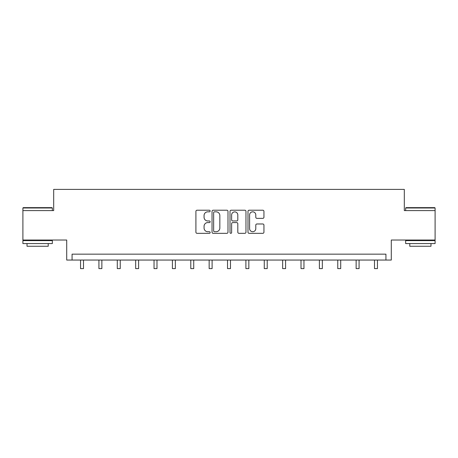 <?xml version="1.0" encoding="UTF-8"?>
<svg xmlns="http://www.w3.org/2000/svg" width="458" height="458" viewBox="0 0 458 458"><rect width="100%" height="100%" fill="white"/><g stroke="black" fill="none" stroke-linecap="round" stroke-linejoin="round"><path stroke-width="0.69" d="M210.159 211.024A0.807 0.807 0 0 0 209.346 210.216L197.066 210.216A1.156 1.156 0 0 0 195.91 211.373L195.91 232.177A1.156 1.156 0 0 0 197.066 233.334L209.346 233.334A0.807 0.807 0 0 0 210.159 232.527A0.807 0.807 0 0 0 209.346 231.714L207.76 231.714A3.698 3.698 0 0 1 204.062 228.015L204.062 226.281A3.698 3.698 0 0 1 207.76 222.582L209.346 222.582A0.807 0.807 0 0 0 210.159 221.775A0.807 0.807 0 0 0 209.346 220.968L207.76 220.968A3.698 3.698 0 0 1 204.062 217.264L204.062 215.535A3.698 3.698 0 0 1 207.76 211.831L209.346 211.831A0.807 0.807 0 0 0 210.159 211.024M435.1 210.588L404.305 210.588L404.305 189.389L53.695 189.389L53.695 210.588L22.9 210.588L22.9 240.032L66.713 240.032L66.713 260.052L391.287 260.052L391.287 240.032L435.1 240.032L435.1 207.995L405.656 207.995L406.011 207.64L434.745 207.64L435.1 207.995M262.783 218.363A1.156 1.156 0 0 0 263.94 217.206L263.94 211.373A1.156 1.156 0 0 0 262.783 210.216L249.141 210.216A1.156 1.156 0 0 0 247.99 211.373L247.99 232.177A1.156 1.156 0 0 0 249.141 233.334L262.783 233.334A1.156 1.156 0 0 0 263.94 232.177L263.94 225.13A1.156 1.156 0 0 0 262.783 223.973L256.944 223.973A1.156 1.156 0 0 0 255.793 225.13L255.793 228.622A3.092 3.092 0 0 1 252.696 231.714A3.092 3.092 0 0 1 249.604 228.622L249.604 214.928A3.092 3.092 0 0 1 252.696 211.831A3.092 3.092 0 0 1 255.793 214.928L255.793 217.206A1.156 1.156 0 0 0 256.944 218.363L262.783 218.363M385.928 260.052L385.928 254.161L72.072 254.161L72.072 260.052M227.987 211.373A1.156 1.156 0 0 0 226.83 210.216L213.193 210.216A1.156 1.156 0 0 0 212.037 211.373L212.037 232.177A1.156 1.156 0 0 0 213.193 233.334L226.83 233.334A1.156 1.156 0 0 0 227.987 232.177L227.987 211.373M231.17 210.216L244.807 210.216A1.156 1.156 0 0 1 245.963 211.373L245.963 232.177A1.156 1.156 0 0 1 244.807 233.334L238.973 233.334A1.156 1.156 0 0 1 237.816 232.177L237.816 223.739A1.156 1.156 0 0 0 236.66 222.582L232.784 222.582A1.156 1.156 0 0 0 231.628 223.739L231.628 232.527A0.807 0.807 0 0 1 230.821 233.334A0.807 0.807 0 0 1 230.013 232.527L230.013 211.373A1.156 1.156 0 0 1 231.17 210.216M214.464 211.831A0.807 0.807 0 0 0 213.651 212.644L213.651 230.906A0.807 0.807 0 0 0 214.464 231.714L216.142 231.714A3.698 3.698 0 0 0 219.84 228.015L219.84 215.535A3.698 3.698 0 0 0 216.142 211.831L214.464 211.831M237.816 214.985A3.092 3.092 0 0 0 234.725 211.894A3.092 3.092 0 0 0 231.628 214.985L231.628 219.811A1.156 1.156 0 0 0 232.784 220.968L236.66 220.968A1.156 1.156 0 0 0 237.816 219.811L237.816 214.985M80.551 260.052L80.551 268.611L83.493 268.611L83.493 260.052M23.255 207.64L51.989 207.64L52.344 207.995L22.9 207.995L23.255 207.64M37.619 243.564L22.9 243.564L22.9 240.616L52.344 240.616L52.344 243.564L37.619 243.564M48.222 243.564L48.222 246.272L27.022 246.272L27.022 243.564M420.381 243.564L405.656 243.564L405.656 240.616L435.1 240.616L435.1 243.564L420.381 243.564M430.978 243.564L430.978 246.272L409.778 246.272L409.778 243.564M98.922 260.052L98.922 268.611L101.865 268.611L101.865 260.052M117.294 260.052L117.294 268.611L120.236 268.611L120.236 260.052M135.665 260.052L135.665 268.611L138.608 268.611L138.608 260.052M154.037 260.052L154.037 268.611L156.985 268.611L156.985 260.052M172.408 260.052L172.408 268.611L175.357 268.611L175.357 260.052M190.786 260.052L190.786 268.611L193.728 268.611L193.728 260.052M209.157 260.052L209.157 268.611L212.1 268.611L212.1 260.052M227.529 260.052L227.529 268.611L230.471 268.611L230.471 260.052M245.9 260.052L245.9 268.611L248.843 268.611L248.843 260.052M264.272 260.052L264.272 268.611L267.214 268.611L267.214 260.052M282.643 260.052L282.643 268.611L285.592 268.611L285.592 260.052M301.015 260.052L301.015 268.611L303.963 268.611L303.963 260.052M319.392 260.052L319.392 268.611L322.335 268.611L322.335 260.052M337.764 260.052L337.764 268.611L340.706 268.611L340.706 260.052M356.135 260.052L356.135 268.611L359.078 268.611L359.078 260.052M374.507 260.052L374.507 268.611L377.449 268.611L377.449 260.052M22.9 210.588L22.9 207.995M29.615 240.616L29.615 240.032M45.628 240.616L45.628 240.032M52.344 210.588L52.344 207.995M405.656 210.588L405.656 207.995M412.372 240.616L412.372 240.032M428.385 240.616L428.385 240.032"/></g></svg>
